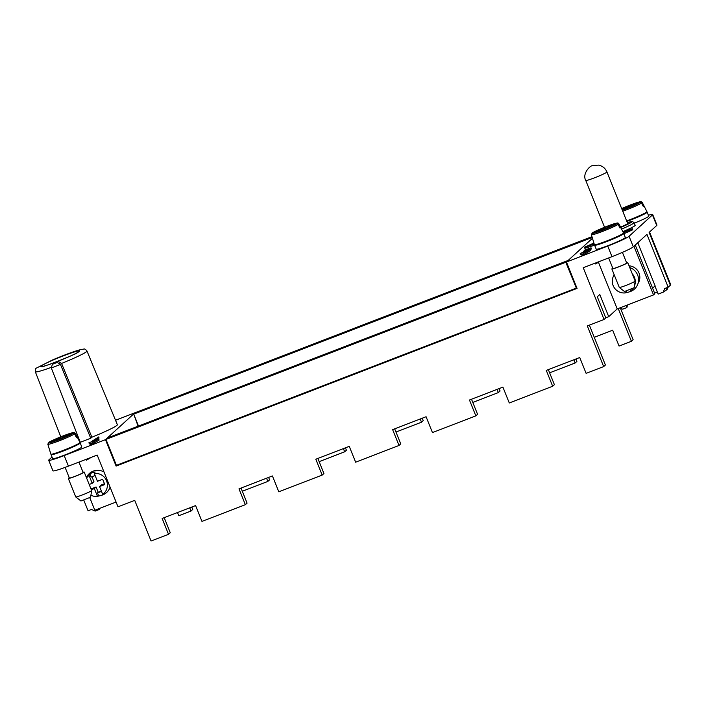 <?xml version="1.0" encoding="UTF-8"?>
<svg xmlns="http://www.w3.org/2000/svg" width="706" height="706" viewBox="0 0 706 706"><rect width="100%" height="100%" fill="white"/><g stroke="black" fill="none" stroke-linecap="round" stroke-linejoin="round"><path stroke-width="1.06" d="M638.039 283.424A11.411 11.172 -132.4 0 0 629.046 265.818M598.459 262.279L617.212 308.919L653.535 294.923L654.833 293.74L635.259 245.053M633.962 246.244L653.535 294.923M626.063 305.513L626.884 307.56L622.666 309.184L619.797 307.922M657.33 292.01A19.124 1.403 -21.9 0 0 654.515 292.955M627.546 304.983L627.528 304.948A19.124 1.403 -21.9 0 0 627.546 304.983L626.884 307.56M648.39 215.286A19.98 1.465 158.1 0 1 652.706 214.527A19.98 1.465 158.1 0 1 652.459 214.933L629.064 236.272L633.308 246.835L646.961 234.383L668.185 287.201L670.356 285.224A28.54 2.092 158.1 0 0 670.7 284.65L649.546 232.027M633.308 246.835A19.98 1.465 158.1 0 1 611.987 256.649L583.244 267.724L604.045 319.483L605.783 317.903L597.285 296.776L599.8 294.49L608.713 316.667L617.212 308.919M652.706 214.527L656.951 225.09A19.98 1.465 158.1 0 1 656.704 225.496L649.123 232.406L670.356 285.224M629.726 267.521A12.84 12.567 47.6 0 1 629.876 291.702L628.649 292.081A12.24 11.984 47.6 0 1 626.646 292.522L625.384 292.902A11.64 11.393 47.6 0 1 614.22 274.846M632.258 273.813A11.64 11.393 47.6 0 1 634.465 285.992M633.247 288.224A11.64 11.393 47.6 0 1 630.608 290.881L631.879 290.51A12.24 11.984 47.6 0 1 628.649 292.081M630.105 289.636L630.608 290.881M626.098 291.146L626.646 292.522M625.384 292.902L624.819 291.499M600.524 261.07L595.599 263.956L594.434 263.417M595.255 263.1L595.599 263.956M394.689 428.842L400.734 443.889L399.005 445.468L392.633 429.627L426.089 416.734L432.451 432.584L475.835 415.86L469.464 400.02L502.91 387.126L509.282 402.976L552.657 386.253L546.294 370.412L579.741 357.518L586.112 373.359L603.665 366.59L605.404 365.011L589.369 325.139M594.267 337.318L612.693 330.214L619.065 346.055L631.393 341.298L633.132 339.718L620.468 308.222M317.859 458.45L323.913 473.505L322.174 475.085L278.799 491.8L272.428 475.959L238.981 488.852L245.353 504.693L201.969 521.407L195.606 505.567L162.151 518.46L168.522 534.301L151.066 541.025L134.722 500.36L117.99 506.811L97.19 455.052L68.447 466.137A19.98 1.465 158.1 0 1 52.941 470.814L48.696 460.25A19.98 1.465 158.1 0 1 48.935 459.853L52.015 457.047M575.928 358.992L576.899 361.393L575.161 362.972L549.63 372.812M552.657 386.253L554.395 384.673L548.341 369.617M605.739 317.815L608.713 316.667M399.005 445.468L355.63 462.192L349.258 446.351L315.811 459.235L322.174 475.085M319.147 461.645L344.678 451.805L346.417 450.225L345.446 447.816M422.276 418.208L423.238 420.617L421.508 422.197L395.969 432.037M421.508 422.197L420.22 418.993M344.678 451.805L343.398 448.61M499.098 388.6L500.069 391L498.339 392.58L472.799 402.429M242.317 491.252L267.848 481.413L269.586 479.833L268.615 477.424M177.506 512.538L178.794 515.733L191.026 511.02L192.756 509.441L191.794 507.032M267.848 481.413L266.568 478.218M498.339 392.58L497.05 389.385M575.161 362.972L573.881 359.778M631.393 341.298L618.227 308.531M191.026 511.02L189.737 507.826M138.5 426.018L133.716 414.122L135.367 412.622L591.963 236.651M592.21 237.463L133.716 414.122M475.835 415.86L477.565 414.281L471.511 399.225M245.353 504.693L247.082 503.113L241.028 488.058M168.522 534.301L170.252 532.721L164.207 517.666M566.035 262.773L576.334 288.083L116.411 465.333L105.988 439.414L107.744 437.879L567.562 260.664L565.824 262.244L566.035 262.773L566.565 262.288M604.045 319.483L587.321 325.934L603.665 366.59M629.064 236.272A19.98 1.465 158.1 0 1 607.742 246.085L566.45 261.997L592.458 238.275M115.528 420.264L134.943 412.781L105.485 439.661L116.102 466.066L577.067 288.41L566.433 261.961M105.485 439.661L64.193 455.573A19.98 1.465 158.1 0 1 48.696 460.25M655.009 286.239L658.168 294.111L663.181 292.178L666.261 290.113A23.686 1.739 -21.9 0 0 667.249 289.239L668.114 287.227M643.237 206.408L644.084 206.081L642.231 202.419L640.792 201.863L630.555 205.808L631.508 204.934L621.898 209.144M52.279 364.623L54.344 362.99L52.279 364.623L51.3 367.967L80.281 442.274L90.739 438.241L91.868 437.217A28.54 2.092 158.1 0 0 117.364 424.712L86.979 351.014A27.843 2.039 158.1 0 1 61.581 363.422L91.868 437.217M53.294 363.952L57.239 362.425L60.469 364.437L90.739 438.241M622.851 231.63A17.694 1.297 -21.9 0 0 634.95 225.673A17.694 1.297 -21.9 0 0 635.162 225.32L634.103 222.681A17.694 1.297 -21.9 0 1 633.891 223.034A17.694 1.297 -21.9 0 1 621.554 229.088M88.903 442.777L89.327 443.827L91.198 444.709L99.131 440.05L98.708 439L90.774 443.65L88.903 442.777L98.708 439M98.099 438.894L99.087 437.985L98.663 436.935L96.757 438.673L97.56 438.514L92.46 440.932L98.663 436.935M51.423 454.249A15.691 1.147 -21.9 0 0 51.264 454.382A15.691 1.147 -21.9 0 0 51.079 454.699L52.668 458.662A15.691 1.147 -21.9 0 0 66.249 454.435A15.691 1.147 -21.9 0 0 81.605 447.269A15.691 1.147 -21.9 0 0 81.79 446.951L80.202 442.989A15.691 1.147 -21.9 0 0 79.637 442.909M116.084 502.054L94.833 510.244L89.777 497.668M591.434 248.98L591.01 247.93L583.571 251.415L584.895 249.977L591.054 247.841L591.478 248.9L590.137 249.721M589.81 248.909L590.137 250.03M623.848 233.765L632.77 229.785L632.347 228.726L622.913 231.753M593.905 243.049L584.418 247.276L584.842 248.327L594.611 245.194A15.691 1.147 -21.9 0 0 608.201 240.984A15.691 1.147 -21.9 0 0 623.557 233.818A15.691 1.147 -21.9 0 0 623.742 233.51A15.691 1.147 -21.9 0 0 623.186 233.421M580.182 253.436L580.606 254.487L582.476 255.369L590.41 250.709L589.987 249.659L582.053 254.31L580.182 253.436L589.987 249.659M594.964 244.77A15.691 1.147 -21.9 0 0 594.805 244.903A15.691 1.147 -21.9 0 0 594.62 245.211L596.208 249.174A15.691 1.147 -21.9 0 0 609.79 244.947A15.691 1.147 -21.9 0 0 625.145 237.781A15.691 1.147 -21.9 0 0 625.331 237.463L623.742 233.51M634.297 223.167A15.691 1.147 -21.9 0 0 648.54 216.442A15.691 1.147 -21.9 0 0 648.735 216.124L647.137 212.162A15.691 1.147 -21.9 0 0 646.581 212.082M663.181 292.178L664.752 288.516L668.185 287.201M577.049 288.366L116.102 466.066M652.494 287.916L655.212 286.098L637.95 243.146M83.802 500.192L88.065 510.782L91.498 509.458L95.195 511.082L99.414 509.45L99.678 508.426A19.124 1.403 -21.9 0 1 99.696 508.373L99.678 508.426M99.078 508.611L99.414 509.45M591.381 234.71L591.39 234.745A14.791 1.085 158.1 0 1 591.381 234.71L592.052 233.333L602.289 229.388L601.335 230.262L616.7 223.837L618.138 224.393A14.791 1.085 158.1 0 1 603.083 231.197A14.791 1.085 158.1 0 1 591.39 234.745L594.399 244.682A15.691 1.147 -21.9 0 0 607.937 240.481A15.691 1.147 -21.9 0 0 623.336 233.289A15.691 1.147 -21.9 0 0 623.53 232.971L618.827 223.714A14.791 1.085 158.1 0 1 618.835 223.758L617.397 223.202L607.284 227.464M576.334 288.083L566.23 262.65L566.644 262.491M138.085 426.186L133.866 414.493M116.19 465.986L105.785 440.103L106.138 439.785M565.824 262.244L105.988 439.414M69.25 477.724A8.56 0.627 -21.9 0 0 68.411 478.271A8.56 0.627 -21.9 0 0 68.305 478.439L75.736 496.927A8.56 0.627 -21.9 0 0 75.754 496.945L80.934 500.995L90.633 497.156L91.63 490.564A8.56 0.627 -21.9 0 0 91.63 490.538L84.199 472.058A8.56 0.627 -21.9 0 0 83.017 472.19M620.565 227.138A11.411 0.838 -21.9 0 0 627.643 223.431L606.939 171.946C605.271 168.143 602.394 165.866 598.335 165.098L592.387 165.778C590.666 165.116 581.876 173.526 585.759 180.462A11.411 0.838 -21.9 0 0 594.62 177.78A11.411 0.838 -21.9 0 0 606.798 172.176A11.411 0.838 -21.9 0 0 606.939 171.946M612.79 268.245A8.56 0.627 -21.9 0 0 611.952 268.792A8.56 0.627 -21.9 0 0 611.855 268.96L619.286 287.439A8.56 0.627 -21.9 0 0 619.303 287.466L624.475 291.507L634.173 287.677L635.171 281.085A8.56 0.627 -21.9 0 0 635.171 281.059L627.74 262.57A8.56 0.627 -21.9 0 0 626.566 262.711M619.303 287.466A8.56 0.627 -21.9 0 0 626.857 285.074A8.56 0.627 -21.9 0 0 635.065 281.226A8.56 0.627 -21.9 0 0 635.171 281.085M611.855 268.96A8.56 0.627 -21.9 0 0 619.259 266.656A8.56 0.627 -21.9 0 0 627.634 262.747A8.56 0.627 -21.9 0 0 627.74 262.57M608.651 257.937L612.914 268.536A7.422 0.547 -21.9 0 0 619.33 266.533A7.422 0.547 -21.9 0 0 626.593 263.144A7.422 0.547 -21.9 0 0 626.681 263.003L622.41 252.377M638.418 242.176L638.568 242.546A12.54 0.918 158.1 0 1 638.409 242.802A12.54 0.918 158.1 0 1 636.388 244.029M603.277 229.512L602.977 228.762L592.537 232.812C593.614 231.736 608.66 225.258 614.697 223.617C619.78 222.584 616.92 222.814 618.827 223.714M617.397 223.202A13.652 0.997 158.1 0 0 606.798 226.379A13.652 0.997 158.1 0 0 592.749 232.706L592.078 234.074M619.842 227.747L620.689 227.42L618.835 223.758M607.16 227.147L608.113 226.282L603.93 227.888L604.407 229.079M603.93 227.888L602.977 228.762M620.689 227.42A15.144 1.112 158.1 0 1 620.503 227.676A15.144 1.112 158.1 0 1 620 228.056L618.138 224.393M602.289 229.388L602.456 229.829M631.349 230.535L630.926 229.476L623.398 232.724M630.926 229.476L632.347 228.726M584.418 247.276L594.231 244.117M586.474 246.482L593.949 243.182M622.992 231.921L630.599 229.432L623.336 232.592M594.178 243.949L586.448 246.42M51.3 367.967L60.469 364.437L61.581 363.422L58.298 361.463L57.239 362.425M51.079 454.699A15.691 1.147 -21.9 0 0 64.652 450.472A15.691 1.147 -21.9 0 0 80.007 443.306A15.691 1.147 -21.9 0 0 80.202 442.989M47.84 444.189L47.84 444.224A14.791 1.085 158.1 0 1 47.84 444.189L48.511 442.821L61.969 438.135L62.922 437.261L73.159 433.316L74.598 433.872A14.791 1.085 158.1 0 1 59.542 440.676A14.791 1.085 158.1 0 1 47.84 444.224L50.858 454.161A15.691 1.147 -21.9 0 0 64.396 449.96A15.691 1.147 -21.9 0 0 79.796 442.777A15.691 1.147 -21.9 0 0 79.981 442.45L75.286 433.193A14.791 1.085 158.1 0 1 75.295 433.246L73.848 432.69L63.619 436.635L64.573 435.761L48.996 442.291C50.073 441.215 65.111 434.737 71.147 433.096C76.239 432.063 73.38 432.293 75.286 433.193M76.301 437.235L77.148 436.908L75.295 433.246M77.148 436.908A15.144 1.112 158.1 0 1 76.963 437.164A15.144 1.112 158.1 0 1 76.451 437.535L74.598 433.872M59.736 438.991L59.436 438.241M73.848 432.69A13.652 0.997 158.1 0 0 63.249 435.858A13.652 0.997 158.1 0 0 49.199 442.185L48.537 443.553M60.389 437.376L60.866 438.558M65.102 467.39L69.364 478.015A7.422 0.547 -21.9 0 0 75.789 476.02A7.422 0.547 -21.9 0 0 83.043 472.632A7.422 0.547 -21.9 0 0 83.14 472.482L78.957 462.077M68.305 478.439A8.56 0.627 -21.9 0 0 75.718 476.135A8.56 0.627 -21.9 0 0 84.093 472.226A8.56 0.627 -21.9 0 0 84.199 472.058M75.754 496.945A8.56 0.627 -21.9 0 0 83.317 494.553A8.56 0.627 -21.9 0 0 91.524 490.714A8.56 0.627 -21.9 0 0 91.63 490.564M626.84 221.446A15.691 1.147 -21.9 0 0 646.952 212.48A15.691 1.147 -21.9 0 0 647.137 212.162M626.628 220.916A15.691 1.147 -21.9 0 0 646.74 211.95A15.691 1.147 -21.9 0 0 646.925 211.632L642.222 202.375A14.791 1.085 158.1 0 1 642.231 202.419M644.084 206.081A15.144 1.112 158.1 0 1 643.898 206.337A15.144 1.112 158.1 0 1 643.395 206.717L641.533 203.054A14.791 1.085 158.1 0 1 622.745 211.253M622.021 209.461L625.684 208.049L625.851 208.482M625.684 208.049L624.731 208.923L640.095 202.498L641.533 203.054M626.672 208.173L626.372 207.414M627.325 206.549L627.802 207.732M86.406 477.538A12.84 12.567 47.6 0 1 103.985 471.961M110.074 487.105A12.84 12.567 47.6 0 1 101.964 495.18L100.737 495.559A12.24 11.984 47.6 0 1 98.743 496L97.499 492.903L98.196 492.276L96.069 486.99L90.986 488.949M104.47 483.751L101.293 484.978L99.564 486.558L104.788 484.545L102.67 479.259L97.437 481.28L94.304 473.47A11.64 11.393 47.6 0 1 102.697 494.368L103.967 493.988A12.24 11.984 47.6 0 1 100.737 495.559M90.959 495.233A11.64 11.393 47.6 0 0 97.472 496.38L98.743 496M89.185 484.457L92.212 483.292L93.942 481.713L91.948 476.744M101.364 491.049L98.196 492.276M92.212 483.292L89.08 475.491L89.883 473.964L91.127 477.062L95.125 475.526M99.564 486.558L102.697 494.368M101.496 491.367L97.499 492.903M94.304 473.47L95.116 471.952A12.24 11.984 47.6 0 0 89.883 473.964M96.069 486.99L94.339 488.57L91.303 489.743M97.472 496.38L94.339 488.57M86.573 477.962A11.64 11.393 47.6 0 1 89.08 475.491M583.571 251.433L583.994 252.492M589.687 248.441L585.415 250.356L589.713 248.397M583.818 252.033L583.58 251.451M91.198 444.709L90.774 443.65M582.476 255.369L582.053 254.31M96.793 439.732L96.466 438.938M97.878 439.317L97.56 438.514M98.222 439.185L97.843 438.25M85.391 459.606L86.547 460.144L91.471 457.259M86.203 459.288L86.547 460.144M64.193 455.573L68.447 466.137M607.742 246.085L611.987 256.649M666.261 290.113L667.311 287.536M642.222 202.375L641.048 201.669L638.092 202.269L621.668 208.579A13.652 0.997 158.1 0 1 634.376 203.496A13.652 0.997 158.1 0 1 640.792 201.863M652.459 214.933L656.704 225.496M79.178 351.429A20.836 1.527 -21.9 0 0 63.258 355.895A20.836 1.527 -21.9 0 0 41.019 366.132A20.836 1.527 -21.9 0 0 56.939 361.666A20.836 1.527 -21.9 0 0 79.178 351.429M54.344 362.99L58.298 361.463M51.15 367.42A27.843 2.039 158.1 0 1 35.318 371.78L60.804 436.82M620.724 227.447A15.982 1.174 -21.9 0 0 631.393 222.284A15.982 1.174 -21.9 0 0 627.334 222.672L632.435 221.516L634.103 222.681M616.7 223.837A13.652 0.997 158.1 0 1 602.65 230.156A13.652 0.997 158.1 0 1 592.052 233.333M585.636 248.15L585.212 247.091M73.159 433.316A13.652 0.997 158.1 0 1 59.11 439.644A13.652 0.997 158.1 0 1 48.511 442.821M640.095 202.498A13.652 0.997 158.1 0 1 622.321 210.203M95.99 440.041L95.769 439.503M96.51 439.838L96.237 439.15M613.152 276.823L614.096 274.546M78.313 351.967L78.313 351.959C79.301 353.212 38.645 368.929 42.228 366.467L42.51 366.493M35.318 371.78C35.159 369.547 35.512 368.32 36.377 368.108L52.888 359.778C66.593 354.094 76.098 350.644 81.419 349.435L83.687 349.099C84.455 348.649 85.558 349.293 86.979 351.014M604.565 227.253L585.759 180.462"/></g></svg>
